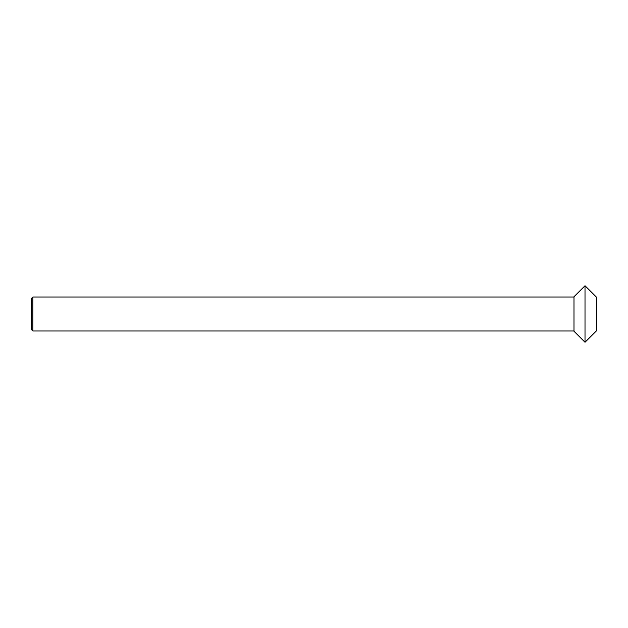 <?xml version="1.0" encoding="UTF-8"?>
<svg xmlns="http://www.w3.org/2000/svg" width="628" height="628" viewBox="0 0 628 628"><rect width="100%" height="100%" fill="white"/><g stroke="black" fill="none" stroke-linecap="round" stroke-linejoin="round"><path stroke-width="0.94" d="M573.992 330.956L32.813 330.956L31.4 329.543L31.4 298.457L32.813 297.044L32.813 330.956M573.992 297.044L32.813 297.044M585.013 342.26L573.992 331.239L585.013 342.26L596.6 330.673L585.013 342.26L585.013 285.74L573.992 296.761L573.992 331.239M585.013 285.74L596.6 297.327L596.6 330.673"/></g></svg>
